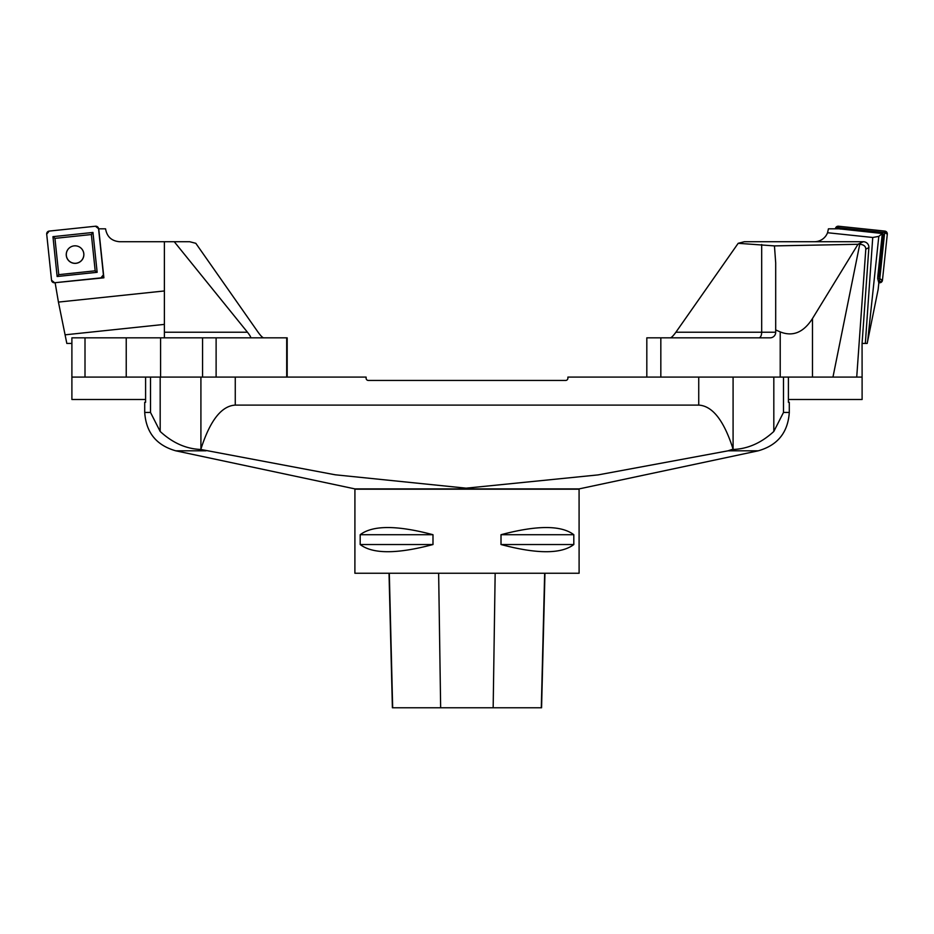 <?xml version="1.0" encoding="UTF-8"?>
<svg xmlns="http://www.w3.org/2000/svg" width="934" height="934" viewBox="0 0 934 934"><rect width="100%" height="100%" fill="white"/><g stroke="black" fill="none" stroke-linecap="round" stroke-linejoin="round"><path stroke-width="1.4" d="M579.08 488.902L354.92 488.902L354.897 573.254L579.103 573.254L579.08 488.902L758.21 450.818L728.041 450.818L733.085 449.114C723.99 420.592 712.537 405.916 698.737 405.099L698.737 377.079L567.895 377.079L567.895 378.2A2.242 2.242 0 0 1 565.654 380.442L368.346 380.442A2.242 2.242 0 0 1 366.105 378.2L366.105 377.079L235.263 377.079L235.263 405.099L698.737 405.099M432.991 534.715L432.991 544.534C396.997 554.107 372.724 554.107 360.185 544.534L360.185 534.715C372.724 525.153 396.997 525.153 432.991 534.715L360.185 534.715M573.815 534.715L573.815 544.534C561.276 554.107 537.003 554.107 501.009 544.534L501.009 534.715C537.003 525.153 561.276 525.153 573.815 534.715L501.009 534.715M783.498 377.079L783.498 412.443L773.819 431.461C761.373 442.903 747.842 448.904 733.202 449.464M728.041 450.818L598.005 474.916L466.136 488.167L335.201 474.787L200.798 449.464C186.158 448.927 172.627 442.926 160.181 431.461L150.502 412.443L150.502 377.079M788.413 377.079L788.413 402.297L789.288 402.297L789.288 412.443L783.498 412.443M354.92 488.902L175.79 450.818C156.422 445.331 146.054 432.535 144.712 412.443L144.712 402.297L145.587 402.297L145.587 377.079M201.184 449.581L200.915 449.114C210.01 420.592 221.463 405.916 235.263 405.099M145.587 399.495L71.895 399.495L71.895 337.839L85.006 337.839L85.006 377.079L126.23 377.079L126.23 337.839L160.578 337.839L160.578 377.079L235.263 377.079M389.023 573.254L392.397 707.774L541.568 707.774L544.954 573.254M432.991 544.534L360.185 544.534M573.815 544.534L501.009 544.534M263.54 337.839L250.499 337.839C251.141 337.501 250.125 335.633 247.475 332.235L174.249 241.719L189.649 241.719L195.813 243.307L258.111 332.235C260.574 335.633 262.384 337.501 263.54 337.839L287.182 337.839L287.182 377.079M174.249 241.719L119.54 241.719C111.555 241.019 106.908 236.722 105.565 228.818L98.735 228.818L103.884 277.807L55.234 282.687M126.23 337.839L85.006 337.839M160.578 337.839L216.116 337.839L216.116 377.079L202.573 377.079L202.573 337.839M250.499 337.839L216.116 337.839M160.578 377.079L126.23 377.079M85.006 377.079L71.895 377.079M164.384 337.839L164.384 290.953L58.433 302.091L55.164 282.92M164.384 290.953L164.384 241.719M58.433 302.091L66.828 343.443L71.895 343.443M164.384 324.39L65.076 334.827M102.915 276.686L103.884 277.807M79.588 247.055A8.78 8.756 -6 0 1 75.059 263.306A8.78 8.756 -6 0 1 69.069 248.164A8.815 8.78 -6 0 1 83.826 253.674A8.815 8.78 -6 0 1 71.965 262.816A8.815 8.78 -6 0 1 69.058 248.164M97.148 272.308L57.137 276.511L52.958 236.664L92.956 232.449L97.148 272.308L95.093 270.825L58.76 274.654L54.943 238.368L91.369 234.539L92.956 232.449M103.405 274.806L98.56 228.702A2.802 2.79 174 0 0 95.478 226.226L49.198 231.083A2.802 2.79 174 0 0 46.7 234.154L51.545 280.258A2.802 2.79 174 0 0 54.627 282.745L100.907 277.877A2.802 2.79 174 0 0 103.405 274.806M52.958 236.664L54.943 238.368M91.369 234.539L95.186 270.825M57.137 276.511L58.76 274.654M827.547 232.729L872.741 237.481L865.339 343.443L862.07 343.443L862.105 377.079L780.217 377.079L780.217 331.897L775.699 329.947L775.699 262.909L774.449 245.899L738.187 243.307L744.351 241.719L814.46 241.719A14.01 14.01 0 0 0 827.547 232.729L828.435 228.818L839.094 228.818L882.303 233.512L877.82 276.207L877.715 278.612L879.781 278.834L884.65 232.566L838.37 227.709L838.172 228.818M872.741 237.481L878.812 236.384L882.303 233.512M878.812 236.384L867.698 340.828L878.158 289.388L878.836 282.92L877.715 278.612M867.698 340.828L867.172 343.443L865.339 343.443M835.428 228.818L835.44 228.702A2.802 2.79 -174 0 1 838.522 226.226L884.802 231.083A2.802 2.79 -174 0 1 887.3 234.154L882.455 280.258A2.802 2.79 -174 0 1 879.373 282.745L882.455 280.258L887.3 234.154L884.802 231.083L838.522 226.226L835.428 228.818M840.226 229.063A2.242 2.23 -174 0 1 841.312 228.912L881.521 233.138A2.242 2.23 -174 0 1 883.517 235.59L879.303 275.647A2.242 2.23 -174 0 1 877.808 277.515M882.14 235.158A0.841 0.841 -174 0 1 882.128 235.321L883.517 235.59M879.303 275.647L877.925 275.378L882.128 235.321M774.449 245.899L859.759 244.253C863.705 244.626 865.713 246.249 865.806 249.121L856.723 377.079M769.616 241.719L863.285 241.719A5.721 5.604 -25.6 0 1 868.877 247.65L862.07 343.443M862.105 377.079L862.105 399.495L788.413 399.495M646.818 377.079L646.818 337.839L660.828 337.839L660.828 377.079L780.217 377.079M738.187 243.307L675.889 332.235L761.677 332.235A5.604 2.802 -90 0 1 758.875 337.839M670.46 337.839C671.616 337.501 673.426 335.633 675.889 332.235M863.285 241.719L858.019 244.241L812.475 318.552L812.475 377.079M832.965 377.079L859.759 244.253M660.828 337.839L770.083 337.839A5.604 5.604 0 0 0 775.699 332.235L775.699 329.947M780.217 331.897C792.814 336.917 803.567 332.469 812.475 318.552M100.907 277.877L54.627 282.745L51.545 280.258L46.7 234.154L49.198 231.083L95.478 226.226L98.56 228.702L103.405 274.806L100.907 277.877M354.92 489.183L579.08 489.183M773.819 431.461L773.819 377.079M160.181 377.079L160.181 431.461M144.712 412.443L150.502 412.443M733.085 377.079L733.085 449.114M200.915 449.114L200.915 377.079M205.959 450.818L175.79 450.818M392.665 707.774L389.303 573.254M440.65 707.774L438.641 573.254M493.164 707.774L495.16 573.254M541.3 707.774L544.662 573.254M247.475 332.235L164.384 332.235M286.703 377.079L286.703 337.839M838.522 226.226L838.37 227.709M884.802 231.083L884.65 232.566M835.44 228.702L838.277 227.779M879.373 282.745L879.781 278.834M882.455 280.258L879.875 278.764M887.3 234.154L884.72 232.659M868.877 247.65L865.806 249.121M761.677 244.498L761.677 332.235L775.699 332.235M758.21 450.818C777.578 445.331 787.946 432.535 789.288 412.443"/></g></svg>
